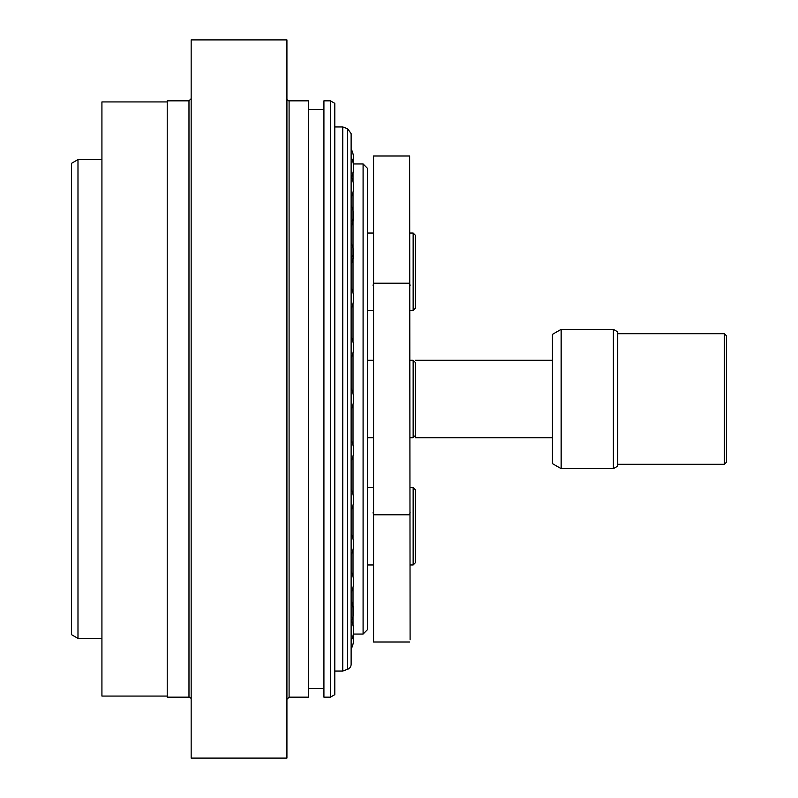 <?xml version="1.0" encoding="UTF-8"?>
<svg xmlns="http://www.w3.org/2000/svg" width="798" height="798" viewBox="0 0 798 798"><rect width="100%" height="100%" fill="white"/><g stroke="black" fill="none" stroke-linecap="round" stroke-linejoin="round"><path stroke-width="1.2" d="M373.564 155.999L373.564 642.001L373.564 155.999L409.633 155.999L410.102 639.826L409.633 155.999M353.015 404.357L353.015 445.254M363.09 634.051L367.439 629.692L367.439 168.308L363.09 163.949L363.09 634.051L353.354 634.051M353.015 455.967L353.015 494.451M353.015 505.154L353.015 538.939M353.015 549.642L353.015 576.625M353.015 587.328L353.015 625.961M351.12 603.567L353.015 607.507L351.12 600.984M353.015 172.039L353.015 181.535M353.015 192.238L353.015 292.846M353.015 303.549L353.015 342.033M353.015 352.746L353.015 393.643M351.12 619.946A22.454 22.454 0 0 1 351.2 620.106L353.015 624.994M353.015 173.006L351.499 177.276M351.12 221.864L353.015 218.692M351.12 257.574L353.015 255.32M353.015 221.036L351.12 225.435M353.015 258.203L351.12 261.963M367.439 360.257L373.105 360.257M552.435 437.743L415.319 437.743L415.319 362.442L413.145 360.257L413.145 437.743L410.102 437.743M410.102 360.257L413.145 360.257M413.145 310.512L415.319 308.337L415.319 235.211L413.145 233.036L413.145 310.512L410.102 310.512M413.145 564.964L415.319 562.79L415.319 489.663L413.145 487.488L413.145 564.964L410.102 564.964M77.985 159.6L71.461 163.371L71.461 634.629L77.985 638.4L77.985 159.6L101.925 159.6M561.144 329.355L552.435 334.382L552.435 463.618L561.144 468.645L561.144 329.355L613.373 329.355L613.373 468.645L561.144 468.645M724.365 464.286L726.539 462.112L726.539 335.888L724.365 333.714L724.365 464.286L617.722 464.286M617.722 333.714L724.365 333.714M613.373 468.645L617.722 466.132L617.722 331.868L613.373 329.355M334.801 694.649L334.801 103.351L330.442 100.837L330.442 697.163L334.801 694.649M330.442 100.837L323.918 100.837L323.918 697.163L330.442 697.163M289.095 100.837L289.095 697.163L308.337 697.163L308.337 100.837L289.095 100.837A2.175 2.175 0 0 1 286.921 98.663M286.921 399L286.921 39.9L191.161 39.9L191.161 758.1L286.921 758.1L286.921 399M191.161 98.663L188.976 100.837L188.976 697.163A2.175 2.175 0 0 1 191.161 699.337M188.976 100.837L167.221 100.837L167.221 697.163L188.976 697.163M308.337 109.545L323.918 109.545M167.221 696.075L101.925 696.075L101.925 101.925L167.221 101.925M334.801 126.952L342.761 126.952L342.761 671.048L334.801 671.048M347.679 669.253L347.679 128.747L351.12 133.655L351.12 664.345A5.227 5.227 0 0 1 347.679 669.253L342.761 671.048M373.105 512.605L373.564 514.78L409.633 514.78L410.102 512.605M410.102 285.395L409.633 283.22L373.564 283.22L373.105 285.395M373.564 642.001L409.633 642.001M363.09 163.949L353.354 163.949M351.12 357.773A22.454 22.454 0 0 0 351.12 337.005M351.12 308.577A22.454 22.454 0 0 0 351.12 287.809M351.12 264.088A22.454 22.454 0 0 0 351.12 243.33M351.12 226.403A22.454 22.454 0 0 0 351.12 205.645M351.12 197.266A22.454 22.454 0 0 0 351.12 176.508M353.045 172.907A22.454 22.454 0 0 0 351.12 157.296M353.265 163.47A22.454 22.454 0 0 0 351.12 148.897M353.584 163.949A22.454 22.454 0 0 0 353.624 160.677M352.237 605.592A22.454 22.454 0 0 0 352.626 604.455M353.624 637.323A22.454 22.454 0 0 0 353.584 634.051M351.12 649.103A22.454 22.454 0 0 0 353.265 634.53M351.12 640.704A22.454 22.454 0 0 0 353.045 625.093M351.12 621.492A22.454 22.454 0 0 0 351.12 600.734M351.12 592.355A22.454 22.454 0 0 0 351.12 571.597M351.12 554.67A22.454 22.454 0 0 0 351.12 533.912M351.12 510.191A22.454 22.454 0 0 0 351.12 489.423M351.12 460.995A22.454 22.454 0 0 0 351.12 440.227M351.12 409.384A22.454 22.454 0 0 0 351.12 388.616M373.105 437.743L367.439 437.743M415.319 435.558L413.145 437.743M373.105 233.036L367.439 233.036M373.105 310.512L367.439 310.512M413.145 233.036L410.102 233.036M373.105 487.488L367.439 487.488M373.105 564.964L367.439 564.964M413.145 487.488L410.102 487.488M77.985 638.4L101.925 638.4M415.319 360.257L552.435 360.257M289.095 697.163L286.921 699.337M323.918 688.455L308.337 688.455M347.679 128.747L342.761 126.952"/></g></svg>
